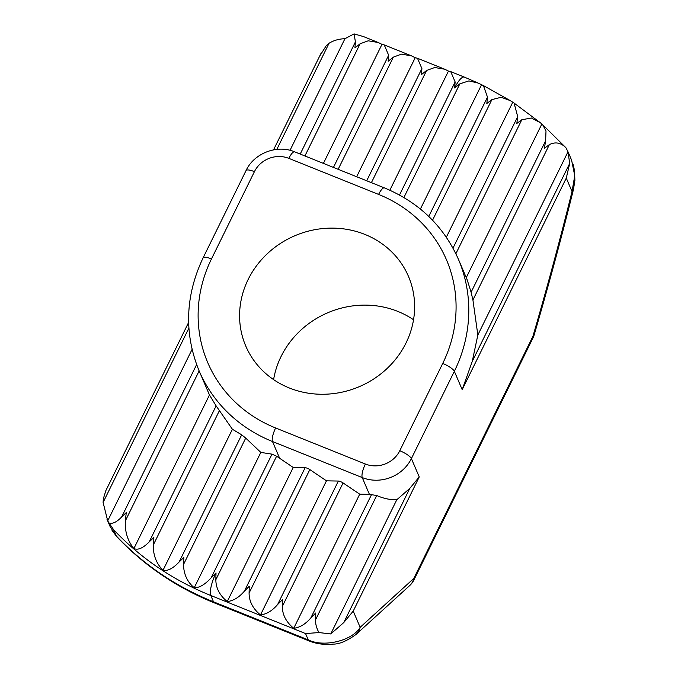 <?xml version="1.0" encoding="UTF-8"?>
<svg xmlns="http://www.w3.org/2000/svg" width="678" height="678" viewBox="0 0 678 678"><rect width="100%" height="100%" fill="white"/><g stroke="black" fill="none" stroke-linecap="round" stroke-linejoin="round"><path stroke-width="1.02" d="M462.193 389.647L472.235 361.476L477.846 335.008L472.922 299.981L471.1 292.243L467.142 279.709L458.413 259.293A149.041 138.185 156.8 0 1 454.345 371.307L462.193 389.647L566.291 178.094L569.69 163.423L568.003 151.787L477.846 335.008M409.775 488.414L419.241 476.939L353.221 611.107L343.754 622.582L409.775 488.414L396.774 499.779L330.754 633.947L343.754 622.582M188.882 328.118L103.107 502.44L103.319 498.805L105.878 490.567L188.628 322.414M319.965 55.664L326.321 45.596L329.042 43.282L276.836 149.38M364.883 234.41A88.487 82.046 -23.2 0 0 267.378 253.648A88.487 82.046 -23.2 0 0 245.741 345.983A88.487 82.046 -23.2 0 0 289.32 387.977A88.487 82.046 -23.2 0 0 386.824 368.739A88.487 82.046 -23.2 0 0 408.47 276.404A88.487 82.046 -23.2 0 0 364.883 234.41M413.538 319.77A88.487 82.046 -23.2 0 0 397.808 311.405A88.487 82.046 -23.2 0 0 273.598 379.612M568.003 151.787L565.867 147.66C560.791 142.643 555.29 141.634 549.366 144.634L544.417 148.27L545.62 140.804L546.002 130.981L542.646 124.71L540.315 122.701L531.391 118.014L521.797 119.752L516.814 123.455L517.704 116.624L514.077 103.081L510.237 100.598L501.161 97.276L491.889 99.615L486.829 103.48L487.482 97.123L483.406 85.572L478.066 83.03L468.871 80.911L459.837 83.843L454.65 87.962L455.141 81.945L450.734 71.631L448.472 71.063L389.842 190.213M293.227 467.473L305.142 467.701A3.729 0.949 26.2 0 1 309.838 469.591L326.465 480.829L338.381 481.049A3.729 0.949 26.2 0 1 343.085 482.939L359.713 494.186L369.425 494.364L362.247 477.575L272.488 441.514A149.041 138.185 156.8 0 1 199.086 370.79L209.468 394.969L216.121 405.876L232.401 429.259L241.69 434.827L245.716 438.081L260.827 452.404L271.997 454.15L276.607 456.209L293.227 467.473L227.232 601.589C233.401 600.835 239.122 597.36 244.394 591.157L249.267 586.275L249.089 593.047C249.089 601.361 252.886 608.658 260.471 614.946C266.64 614.192 272.361 610.709 277.633 604.513L282.506 599.632L282.336 606.403C282.336 614.717 286.124 622.014 293.718 628.303C299.888 627.54 305.609 624.065 310.88 617.861L315.753 612.98L315.575 619.751C315.406 623.989 316.55 628.269 318.991 632.566L330.754 633.947M260.827 452.404L194.239 587.733C199.332 587.894 204.976 584.58 211.155 577.792L216.019 572.918L215.85 579.69C215.85 588.012 219.647 595.309 227.232 601.589M481.465 84.919L420.394 209.036M326.465 480.829L260.471 614.946M512.695 102.361L446.336 237.232M359.713 494.186L293.718 628.303M541.824 124.082L466.261 277.641M396.774 499.779C390.214 499.932 383.528 498.508 376.722 495.499L369.425 494.364M448.472 71.063L444.692 69.207L434.708 67.512L426.598 70.478L421.402 74.614L421.902 68.588L417.495 58.283L415.224 57.706L356.653 176.746M232.401 429.259L163.008 570.3C167.61 571.257 172.975 568.503 179.102 562.02L183.84 557.401L183.509 564.511C183.738 574.3 187.314 582.038 194.239 587.733M415.224 57.706L411.453 55.85L401.469 54.155L393.359 57.13L388.163 61.257L388.655 55.24L384.257 44.926L381.985 44.358L323.414 163.39M209.468 394.969L133.88 548.578C137.981 550.358 143.092 548.129 149.194 541.883L153.855 537.434L153.287 545.01C153.126 555.163 156.364 563.587 163.008 570.3M381.985 44.358L378.205 42.494L368.23 40.799L360.111 43.773L354.925 47.901L355.416 41.883L354.069 33.9L344.949 38.705L290.023 150.33M192.069 349.416L107.7 520.865L108.955 522.916C112.421 524.187 116.65 522.213 121.625 517L126.252 512.619L125.371 520.831C124.744 531.501 127.583 540.756 133.88 548.578M344.949 38.705C338.932 38.9 333.635 40.417 329.042 43.282M103.107 502.44L107.7 520.865M573.147 164.466L574.52 170.593L574.893 180.441L573.469 189.399C561.689 237.003 548.57 285.557 534.12 335.068A18.628 5.636 -163.3 0 1 532.9 336.39C547.273 287.141 560.316 238.851 572.029 191.51L574.741 175.738L571.605 160.144M108.955 522.916L113.557 529.603L116.269 535.925A298.074 276.37 -23.2 0 0 213.519 601.827L308.253 639.888C323.872 647.651 352.407 640.744 360.154 627.328L413.792 578.444L532.9 336.39A18.628 4.738 -153.8 0 1 532.993 337.941A18.628 18.628 0 0 0 534.12 335.068M532.993 337.941L413.885 579.995A18.628 4.738 -153.8 0 0 413.792 578.444A18.628 15.569 47.7 0 1 409.724 585.538L356.077 634.422A18.628 15.569 -132.3 0 0 356.086 634.413C346.916 641.007 339.28 644.236 333.169 644.1C324.677 644.981 316.711 643.947 309.27 641.007A18.628 5.119 -68.1 0 1 308.253 639.888L305.549 633.557L318.991 632.566M565.867 147.66L542.646 124.71M378.205 42.494L363.34 36.527L354.069 33.9M110.192 526.755L116.269 535.925A18.628 6.611 -43.3 0 0 116.735 536.654L112.048 530.382M573.469 189.399A18.628 7.907 -165.8 0 1 572.029 191.51L566.291 178.094M356.086 634.413A18.628 15.569 -132.3 0 0 360.154 627.328L353.221 611.107M459.837 83.843L403.902 197.518M455.141 81.945L399.503 195.018M271.997 454.15L211.155 577.792M276.607 456.209L215.85 579.69M305.142 467.701L244.394 591.157M487.482 97.123L428.767 216.452M309.838 469.591L249.089 593.047M491.889 99.615L432.539 220.231M338.381 481.049L277.633 604.513M517.704 116.624L452.997 248.131M343.085 482.939L282.336 606.403M521.797 119.752L455.87 253.725M371.671 494.304L310.88 617.861M545.62 140.804L471.1 292.243M376.722 495.499L315.575 619.751M549.366 144.634L472.922 299.981M472.235 361.476L569.69 163.423M426.598 70.478L371.4 182.67M421.902 68.588L366.696 180.78M241.69 434.827L179.102 562.02M245.716 438.081L183.509 564.511M393.359 57.13L338.153 169.314M388.655 55.24L333.449 167.424M216.121 405.876L149.194 541.883M219.384 410.682L153.287 545.01M355.416 41.883L300.21 154.076M360.111 43.773L304.914 155.965M196.62 364.594L121.625 517M199.137 370.917L125.371 520.831M305.549 633.557L210.807 595.504L213.519 601.827A18.628 5.119 -68.1 0 0 214.528 602.954C176.704 587.657 144.109 565.562 116.735 536.654M216.019 572.918A18.628 5.119 111.9 0 0 210.807 595.504A298.074 276.37 156.8 0 1 113.557 529.603M442.726 363.45A137.863 127.82 -23.2 0 0 378.595 194.417L288.836 158.364A26.078 24.179 -23.2 0 0 254.428 171.644L211.477 258.937A137.863 127.82 -23.2 0 0 275.615 427.971L365.366 464.023A26.078 24.179 -23.2 0 0 399.774 450.734L442.726 363.45A11.179 2.848 -153.8 0 1 454.345 371.307L411.393 458.591L419.241 476.939M454.65 87.962A18.628 5.119 -68.1 0 1 464.337 77.097L478.066 83.03M275.615 427.971A11.179 3.076 -68.1 0 0 272.488 441.514L279.667 458.311M399.774 450.734A11.179 2.848 -153.8 0 1 411.393 458.591A37.256 34.544 156.8 0 1 362.247 477.575A11.179 3.076 -68.1 0 1 365.366 464.023M378.595 194.417A11.179 3.076 -68.1 0 1 384.409 187.891C419.004 202.307 443.675 226.113 458.413 259.293M288.836 158.364A11.179 3.076 -68.1 0 1 294.65 151.838L384.409 187.891M254.428 171.644A11.179 2.848 -153.8 0 0 246.046 170.559C254.038 153.203 277.192 144.295 294.65 151.838M211.477 258.937A11.179 2.848 -153.8 0 0 203.095 257.852L246.046 170.559M320.965 53.469L273.531 149.863M483.406 85.581L510.237 100.598M514.077 103.081L540.315 122.701M464.337 77.097L450.734 71.631M444.692 69.207L417.495 58.283M411.453 55.85L384.257 44.926M110.209 526.806L106.98 519.246M571.63 160.203L568.401 152.652M409.724 585.538A18.628 18.628 0 0 0 413.885 579.995M309.27 641.007L214.528 602.954M203.095 257.852C185.238 295.735 183.899 333.381 199.086 370.79"/></g></svg>
